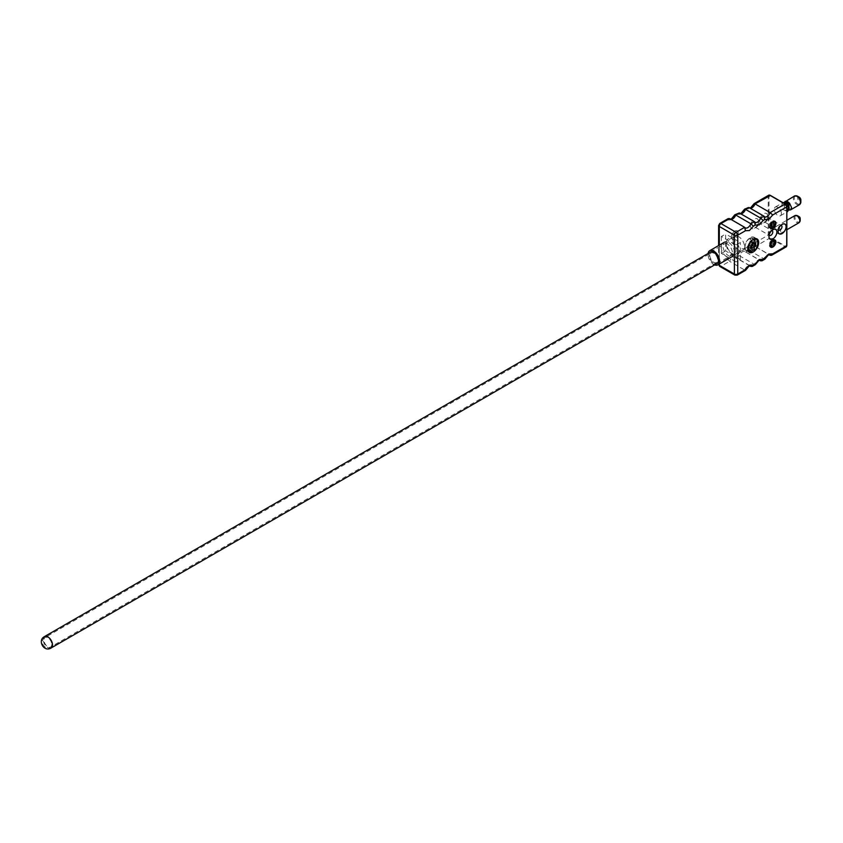 <?xml version="1.0" encoding="UTF-8"?>
<svg xmlns="http://www.w3.org/2000/svg" width="843" height="843" viewBox="0 0 843 843"><rect width="100%" height="100%" fill="white"/><g stroke="black" fill="none" stroke-linecap="round" stroke-linejoin="round"><path stroke-width="0.63" stroke-dasharray="4.21 3.16" d="M734.485 252.51A8.167 4.71 -120 0 0 730.913 244.291A8.167 4.71 -120 0 0 724.622 242.099A8.167 4.71 -120 0 0 722.936 245.84A8.167 4.71 -120 0 0 726.497 254.059A8.167 4.71 -120 0 0 732.788 256.251A8.167 4.71 -120 0 0 734.485 252.51M714.685 264.881A8.167 4.71 60 0 1 708.025 254.449A8.167 4.71 60 0 1 708.099 253.469M726.466 245.028A6.66 3.846 -120 0 0 731.187 253.185A6.66 3.846 -120 0 0 734.516 253.522A6.66 3.846 -120 0 0 735.897 250.466A6.66 3.846 -120 0 0 732.989 243.764A6.66 3.846 -120 0 0 727.846 241.973A6.66 3.846 -120 0 0 726.466 245.028L726.466 242.942A9.22 5.321 60 0 1 732.989 239.17A9.22 5.321 60 0 1 739.511 250.466A9.22 5.321 60 0 1 732.989 254.228A9.22 5.321 60 0 1 726.466 242.942M709.996 252.373A6.66 3.846 -120 0 0 709.089 255.06A6.66 3.846 -120 0 0 711.671 261.404A6.66 3.846 -120 0 0 716.582 263.775M721.366 236.462L721.366 253.416L736.044 261.888L736.044 244.934L721.366 236.462L725.654 233.996L725.654 250.94L740.333 259.412L736.044 261.888M721.366 253.416L725.654 250.94M736.044 244.934L740.333 242.468L725.654 233.996M740.333 259.412L740.333 242.468M710.512 252.078A6.586 3.804 -120 0 0 709.142 255.092A6.586 3.804 -120 0 0 712.019 261.72A6.586 3.804 -120 0 0 717.098 263.48M709.89 255.524A5.532 3.193 -120 0 0 712.303 261.088A5.532 3.193 -120 0 0 716.571 262.573A5.532 3.193 -120 0 0 717.72 260.034A5.532 3.193 -120 0 0 715.296 254.47A5.532 3.193 -120 0 0 711.039 252.984A5.532 3.193 -120 0 0 709.89 255.524M747.414 207.504L746.34 208.927L750.291 208.748L755.065 203.89M745.528 209.391L740.755 214.259L736.793 214.438L737.878 213.005M735.76 215.028L730.997 219.897L727.035 220.065L728.12 218.643M749.859 265.882L735.76 257.747A4.995 2.887 120 0 0 735.17 257.178L735.76 257.747L734.959 254.344L730.997 254.523L727.035 258.917L729.585 261.319L720.976 266.283A2.371 1.37 60 0 1 719.3 263.385L719.3 224.533L727.035 220.065M735.76 257.747L739.343 255.682L736.793 253.279L740.755 248.885L744.717 248.706L745.528 252.11A4.995 2.887 120 0 0 744.927 251.541A4.995 2.887 120 0 0 742.43 251.794A4.995 2.887 120 0 0 739.343 255.682L754.432 264.396A4.995 2.887 -60 0 1 757.52 260.498A4.995 2.887 -60 0 1 760.017 260.255L744.927 251.541L759.617 260.255M745.528 252.11L748.879 250.181L746.34 247.779L750.291 243.385L754.253 243.206L755.065 246.609A4.995 2.887 120 0 0 754.464 246.04A4.995 2.887 120 0 0 751.967 246.282A4.995 2.887 120 0 0 748.879 250.181L763.969 258.885A4.995 2.887 -60 0 1 767.056 254.997A4.995 2.887 -60 0 1 769.554 254.744L754.464 246.04L769.164 254.744M789.217 208.421L785.887 210.328L784.306 208.927L784.138 202.352M782.968 202.636L781.714 205.07L783.252 209.675L787.625 211.572M788.974 209.896L785.792 208.063L784.485 202.236M790.471 209.907L786.34 207.894L784.454 203.49L784.643 202.057M738.278 233.089A4.868 2.814 -60 0 1 736.15 237.989A4.868 2.814 -60 0 1 732.398 239.296A4.868 2.814 -60 0 1 731.387 237.062A4.868 2.814 -60 0 1 733.515 232.162A4.868 2.814 -60 0 1 737.267 230.856A4.868 2.814 -60 0 1 738.278 233.089M731.313 237.02A4.868 2.814 120 0 0 732.325 239.254A4.868 2.814 120 0 0 736.076 237.947A4.868 2.814 120 0 0 738.205 233.047A4.868 2.814 120 0 0 737.193 230.813A4.868 2.814 120 0 0 733.442 232.12A4.868 2.814 120 0 0 731.313 237.02M750.502 225.945A5.606 3.235 120 0 0 754.464 228.242A5.606 3.235 120 0 0 758.437 221.361A5.606 3.235 120 0 0 754.464 219.075A5.606 3.235 120 0 0 750.502 225.945M758.437 223.732A2.708 1.57 -60 0 1 756.519 227.052A2.708 1.57 -60 0 1 755.159 227.188A2.708 1.57 -60 0 1 754.601 225.945A2.708 1.57 -60 0 1 755.781 223.216A2.708 1.57 -60 0 1 757.878 222.489A2.708 1.57 -60 0 1 758.437 223.732L758.437 221.361M759.701 220.634A5.606 3.235 120 0 0 763.674 222.921A5.606 3.235 120 0 0 767.636 216.05A5.606 3.235 120 0 0 763.674 213.764A5.606 3.235 120 0 0 759.701 220.634M767.636 218.421A2.708 1.57 -60 0 1 765.718 221.741A2.708 1.57 -60 0 1 764.359 221.878A2.708 1.57 -60 0 1 763.8 220.634A2.708 1.57 -60 0 1 764.98 217.905A2.708 1.57 -60 0 1 767.077 217.178A2.708 1.57 -60 0 1 767.636 218.421L767.636 216.05M769.132 235.081A2.708 1.57 -60 0 1 768.942 234.228L768.942 236.598M778.331 229.77A2.708 1.57 -60 0 1 778.142 228.917L778.142 231.277M736.656 233.933A2.687 1.549 120 0 0 736.108 232.71A2.687 1.549 120 0 0 734.032 233.427A2.687 1.549 120 0 0 732.862 236.135A2.687 1.549 120 0 0 733.421 237.357A2.687 1.549 120 0 0 735.486 236.641A2.687 1.549 120 0 0 736.656 233.933M732.936 236.177A2.687 1.549 -60 0 1 734.105 233.469A2.687 1.549 -60 0 1 736.181 232.752A2.687 1.549 -60 0 1 736.729 233.985A2.687 1.549 -60 0 1 735.56 236.683A2.687 1.549 -60 0 1 733.494 237.399A2.687 1.549 -60 0 1 732.936 236.177M733.031 240.055A8.114 4.689 -120 0 0 736.571 248.221A8.114 4.689 -120 0 0 742.82 250.392A8.114 4.689 -120 0 0 744.506 246.683A8.114 4.689 -120 0 0 740.955 238.516A8.114 4.689 -120 0 0 734.706 236.346A8.114 4.689 -120 0 0 733.031 240.055M721.102 246.936A8.114 4.689 -120 0 0 724.643 255.102A8.114 4.689 -120 0 0 730.902 257.284A8.114 4.689 -120 0 0 732.578 253.564A8.114 4.689 -120 0 0 729.037 245.397A8.114 4.689 -120 0 0 722.788 243.227A8.114 4.689 -120 0 0 721.102 246.936M780.755 231.888A4.11 2.371 -120 0 0 778.953 227.747A4.11 2.371 -120 0 0 775.792 226.651A4.11 2.371 -120 0 0 774.938 228.527A4.11 2.371 -120 0 0 776.73 232.668A4.11 2.371 -120 0 0 779.901 233.764A4.11 2.371 -120 0 0 780.755 231.888M781.398 213.458A5.026 2.908 -120 0 0 779.206 208.4A5.026 2.908 -120 0 0 775.328 207.051A5.026 2.908 -120 0 0 774.285 209.349A5.026 2.908 -120 0 0 776.487 214.417A5.026 2.908 -120 0 0 780.365 215.766A5.026 2.908 -120 0 0 781.398 213.458M771.324 223.037L771.324 221.73A4.162 2.403 120 0 0 769.185 226.24A4.162 2.403 120 0 0 770.049 228.137A4.162 2.403 120 0 0 770.47 228.305M774.559 221.224A4.162 2.403 120 0 0 774.211 220.929A4.162 2.403 120 0 0 772.926 220.803L772.926 227.347L773.632 227.758M772.926 227.347A4.162 2.403 120 0 0 773.632 226.588M771.324 241.667L771.324 240.36A4.162 2.403 120 0 0 769.29 243.88L770.007 244.28A4.162 2.403 120 0 0 769.891 245.271A4.162 2.403 120 0 0 770.007 246.135L769.29 245.724A4.162 2.403 120 0 0 770.049 246.767A4.162 2.403 120 0 0 770.47 246.936M774.654 243.448A4.162 2.403 120 0 0 774.959 242.457L772.926 243.627L772.926 245.977L773.632 246.377M772.926 245.977A4.162 2.403 120 0 0 773.632 245.208M775.665 242.868L774.959 242.457M744.748 247.125A7.745 4.468 120 0 0 746.35 250.666A7.745 4.468 120 0 0 752.314 248.59A7.745 4.468 120 0 0 755.697 240.803A7.745 4.468 120 0 0 754.095 237.252A7.745 4.468 120 0 0 748.12 239.328A7.745 4.468 120 0 0 744.748 247.125M799.522 217.357L799.522 218.021L799.522 217.357M755.402 240.972A7.324 4.226 120 0 0 753.884 237.621A7.324 4.226 120 0 0 748.236 239.581A7.324 4.226 120 0 0 745.043 246.946A7.324 4.226 120 0 0 746.561 250.308A7.324 4.226 120 0 0 752.198 248.337A7.324 4.226 120 0 0 755.402 240.972M747.783 249.718A7.324 4.226 -60 0 1 747.646 248.453A7.324 4.226 -60 0 1 751.703 240.287L749.817 239.17L749.996 243.827L752.082 245.039L752.104 240.719M753.242 243.553L753.242 241.962L751.861 242.752L752.04 237.884A7.324 4.226 120 0 0 749.817 239.17M752.04 237.884L753.958 238.98A7.324 4.226 -60 0 1 753.99 238.969M768.942 234.228A2.708 1.57 -60 0 1 770.86 230.908A2.708 1.57 -60 0 1 771.693 230.645M778.142 228.917A2.708 1.57 -60 0 1 780.06 225.587A2.708 1.57 -60 0 1 780.892 225.334M719.785 266.409A2.371 1.37 -60 0 0 720.976 266.283L736.065 274.997L744.664 270.034L729.585 261.319A4.995 2.887 120 0 1 732.672 257.421A4.995 2.887 120 0 1 735.17 257.178L750.259 265.893A4.995 2.887 -60 0 0 747.762 266.135A4.995 2.887 -60 0 0 744.664 270.034L745.475 269.56M755.244 263.922L750.85 266.462M764.78 258.422L760.618 260.824M771.324 221.73L772.03 222.141A4.162 2.403 -60 0 1 773.632 221.214L772.926 220.803M774.559 239.855A4.162 2.403 120 0 0 774.211 239.56A4.162 2.403 120 0 0 772.926 239.433L772.926 241.772L773.632 241.372M771.324 240.36L772.03 240.761A4.162 2.403 120 0 1 773.632 239.844L772.926 239.433M769.29 243.88L770.428 243.216M771.324 245.366L771.324 244.554L769.29 245.724M773.632 242.183L772.926 241.772M772.03 244.965L771.324 244.554M773.632 244.038L772.926 243.627M758.005 242.478A7.324 4.226 -60 0 1 753.958 250.656L751.861 249.496L751.861 247.062M749.996 243.827L748.616 244.628L748.616 246.778L749.996 245.987L749.817 250.856A7.324 4.226 120 0 0 752.04 249.57M749.817 250.856L752.104 251.72M751.861 238.169L753.568 239.159M751.851 240.329L749.996 239.243M749.996 250.571L751.893 251.657M753.948 243.964L755.328 243.163L753.242 241.962M750.702 248.411L750.702 245.829L752.082 244.776M752.104 251.53L752.093 249.391M748.616 244.628L750.702 245.829M748.616 246.778L750.702 247.979M749.996 245.987L750.702 246.388M51.16 647.961A6.586 3.804 60 0 1 46.08 646.191A6.586 3.804 60 0 1 43.204 639.563A6.586 3.804 60 0 1 44.574 636.549M51.781 644.516A5.532 3.193 60 0 1 50.633 647.045A5.532 3.193 60 0 1 46.365 645.569A5.532 3.193 60 0 1 43.952 639.995A5.532 3.193 60 0 1 45.1 637.466A5.532 3.193 60 0 1 49.358 638.952A5.532 3.193 60 0 1 51.781 644.516M748.879 207.462A4.995 2.887 120 0 0 749.469 208.031L764.559 216.735A4.995 2.887 -60 0 1 763.969 216.166M739.343 212.963A4.995 2.887 120 0 0 739.933 213.532L755.022 222.246A4.995 2.887 -60 0 1 754.432 221.677M729.585 218.6A4.995 2.887 120 0 0 730.175 219.169L745.265 227.884A4.995 2.887 -60 0 1 744.664 227.315M795.961 215.481A3.72 2.15 -120 0 0 794.928 217.304A3.72 2.15 -120 0 0 797.562 221.857A3.72 2.15 -120 0 0 799.659 221.878M794.854 215.639A4.11 2.371 -120 0 0 794.001 217.526A4.11 2.371 -120 0 0 796.909 222.552A4.11 2.371 -120 0 0 798.964 222.763M788.89 210.107L784.759 206.472L784.39 202.236M795.655 195.829A4.647 2.687 -120 0 0 794.433 199.369A4.647 2.687 -120 0 0 797.562 203.816A4.647 2.687 -120 0 0 800.239 203.774M794.391 196.04A5.026 2.908 -120 0 0 793.347 198.347A5.026 2.908 -120 0 0 796.909 204.512A5.026 2.908 -120 0 0 799.417 204.754M799.259 197.199A2.255 1.307 -120 0 0 797.657 198.126A2.255 1.307 -120 0 0 799.259 200.887A2.255 1.307 -120 0 0 800.85 199.97M799.522 197.81L799.522 199.97L799.522 197.81M799.259 216.756A1.338 0.769 -120 0 0 798.31 217.304A1.338 0.769 -120 0 0 799.259 218.938A1.338 0.769 -120 0 0 800.197 218.39M754.253 204.354L768.247 196.271L768.247 235.123L754.253 243.206M744.717 248.706L746.34 247.779M734.959 254.344L736.793 253.279M727.035 258.917L719.3 263.385A2.371 1.37 0 0 0 718.605 264.354A2.371 1.37 0 0 0 718.605 264.439L718.605 245.576M736.793 214.438L734.959 215.492M746.34 208.927L744.717 209.865M768.742 195.186A2.371 1.37 -120 0 0 768.247 196.271L768.995 196.271L768.995 235.123L768.247 235.123A2.371 1.37 -120 0 0 769.933 238.021L755.065 246.609M750.786 207.663L749.469 208.031A4.995 2.887 120 0 0 750.27 208.263M741.25 213.174L739.933 213.532A4.995 2.887 120 0 0 740.723 213.764M731.492 218.811L730.175 219.169A4.995 2.887 120 0 0 730.965 219.401M718.605 225.502A2.371 1.37 180 0 1 719.3 224.533A2.371 1.37 60 0 1 719.785 223.448M719.3 264.038L719.3 245.176M785.391 204.238L770.302 195.523L768.995 196.271M770.154 255.313L785.012 246.736L769.933 238.021L770.302 237.378L768.995 235.123M786.698 206.493L786.698 245.334L785.391 246.093L770.302 237.378M737.246 275.113A2.371 1.37 60 0 1 736.065 274.997A2.371 1.37 -60 0 1 734.875 275.113M786.203 246.851A2.371 1.37 -120 0 1 785.012 246.736L785.391 246.093M717.14 263.553L734.516 253.522M731.187 253.185L732.989 254.228M710.47 252.004L727.846 241.973M716.571 262.573L50.633 647.045C44.595 650.944 38.767 640.648 45.1 637.466L711.039 252.984M785.328 202.352C783.179 203.353 783.821 205.681 787.246 209.327C788.616 210.223 789.269 209.77 789.217 207.936M756.519 227.052L754.464 228.242M765.718 221.741L763.674 222.921M755.159 227.188L769.501 235.471M764.359 221.878L778.7 230.16M730.902 257.284L742.82 250.392M775.792 226.651L786.846 220.265M775.328 207.051L782.957 202.647M770.829 228.59L770.049 228.137M770.829 247.22L770.049 246.767M749.332 252.384L746.35 250.666M753.884 237.621L755.602 238.611M757.878 222.489L772.22 230.771M767.077 217.178L781.419 225.46M770.86 230.908L772.905 229.718M780.06 225.587L782.114 224.407M722.788 243.227L734.706 236.346M779.901 233.764L786.846 229.749M780.365 215.766L786.846 212.014M774.991 221.382L774.211 220.929M774.991 240.013L774.211 239.56M757.077 238.969L754.095 237.252M746.561 250.308L748.278 251.298"/><path stroke-width="1.26" d="M708.099 253.469A8.167 4.71 60 0 1 709.722 250.708A8.167 4.71 60 0 1 716.013 252.9A8.167 4.71 60 0 1 719.574 261.109A8.167 4.71 60 0 1 717.888 264.85A8.167 4.71 60 0 1 714.685 264.881M716.582 263.775A6.66 3.846 -120 0 0 717.14 263.553A6.66 3.846 -120 0 0 718.521 260.498A6.66 3.846 -120 0 0 715.602 253.796A6.66 3.846 -120 0 0 710.47 252.004A6.66 3.846 -120 0 0 709.996 252.373M51.16 647.961L717.098 263.48A6.586 3.804 -120 0 0 718.457 260.466A6.586 3.804 -120 0 0 715.581 253.838A6.586 3.804 -120 0 0 710.512 252.078L44.574 636.549A6.586 3.804 60 0 1 49.642 638.32A6.586 3.804 60 0 1 52.519 644.948A6.586 3.804 60 0 1 51.16 647.961C43.984 652.587 37.029 640.364 44.574 636.549M754.253 204.354L755.065 203.89L754.253 204.354L755.065 203.89L770.154 212.605L772.694 215.007L786.698 206.925A2.371 1.37 -120 0 0 785.012 204.017L769.933 195.302A2.371 1.37 -120 0 0 768.742 195.186L754.158 203.616M740.723 213.764A4.995 2.887 120 0 0 742.43 213.29A4.995 2.887 120 0 0 745.528 209.391L744.717 209.865L745.528 209.391L760.618 218.105A4.995 2.887 -60 0 1 757.52 222.004A4.995 2.887 -60 0 1 755.022 222.246L754.432 221.677L755.244 225.081L759.195 224.902L763.157 220.508L760.618 218.105L763.969 216.166L764.559 216.735A4.995 2.887 -60 0 0 767.056 216.493A4.995 2.887 -60 0 0 770.154 212.605L785.012 204.017L786.846 206.704L786.698 245.766L772.694 253.848L768.732 254.028L763.157 259.359L759.195 259.528L755.244 263.922L753.4 264.987L749.438 265.166L745.475 269.56L737.741 274.028L737.741 235.186L745.475 230.719L749.438 230.539L753.4 226.145L750.85 223.743A4.995 2.887 -60 0 1 747.762 227.631A4.995 2.887 -60 0 1 745.265 227.884L744.664 227.315L745.475 230.719M730.965 219.401A4.995 2.887 120 0 0 732.672 218.927A4.995 2.887 120 0 0 735.76 215.028L734.959 215.492L735.76 215.028L750.85 223.743L754.432 221.677L739.343 212.963L734.854 214.754M744.622 209.117L748.879 207.462L763.969 216.166L764.78 219.57L768.732 219.401L772.694 215.007M745.644 270.234L748.942 266.251L750.259 265.893A4.995 2.887 -60 0 1 750.85 266.462L752.314 266.42L753.4 264.987M755.402 264.597L758.711 260.613L760.017 260.255A4.995 2.887 -60 0 1 760.618 260.824L762.083 260.782L763.157 259.359M764.938 259.086L768.247 255.113L769.554 254.744A4.995 2.887 -60 0 1 770.154 255.313L771.619 255.271L772.694 253.848M787.625 211.572L788.827 209.201M788.827 209.169L787.394 204.501L785.613 202.805L782.968 202.636L786.15 202.699L787.899 204.364L789.217 208.421M784.485 202.236L787.13 202.13L788.943 203.753L788.974 209.896M784.643 202.057L785.276 201.308L787.657 201.635L789.564 203.247L791.566 207.589L790.471 209.907M771.693 230.645A2.708 1.57 -60 0 1 772.22 230.771A2.708 1.57 -60 0 1 772.778 232.015A2.708 1.57 -60 0 1 771.598 234.744A2.708 1.57 -60 0 1 769.501 235.471A2.708 1.57 -60 0 1 769.132 235.081M780.892 225.334A2.708 1.57 -60 0 1 781.419 225.46A2.708 1.57 -60 0 1 781.977 226.704A2.708 1.57 -60 0 1 780.797 229.433A2.708 1.57 -60 0 1 778.7 230.16A2.708 1.57 -60 0 1 778.331 229.77M776.877 232.015A5.606 3.235 -60 0 1 772.905 238.885A5.606 3.235 -60 0 1 768.942 236.598A5.606 3.235 -60 0 1 772.905 229.718A5.606 3.235 -60 0 1 776.877 232.015M786.076 226.704A5.606 3.235 -60 0 1 782.114 233.574A5.606 3.235 -60 0 1 778.142 231.277A5.606 3.235 -60 0 1 782.114 224.407A5.606 3.235 -60 0 1 786.076 226.704M770.47 228.305A4.162 2.403 120 0 0 771.324 228.274L771.324 223.037M773.632 221.277L773.632 227.758A4.162 2.403 -60 0 1 772.03 228.674L771.324 228.274M773.632 226.588A4.162 2.403 120 0 0 775.065 222.837A4.162 2.403 120 0 0 774.559 221.224M775.855 223.29A4.162 2.403 -60 0 1 774.032 227.484A4.162 2.403 -60 0 1 770.829 228.59A4.162 2.403 -60 0 1 769.965 226.693A4.162 2.403 -60 0 1 771.777 222.499A4.162 2.403 -60 0 1 774.991 221.382A4.162 2.403 -60 0 1 775.855 223.29M770.47 246.936A4.162 2.403 120 0 0 771.324 246.894L771.324 245.366M773.632 241.372L774.959 240.603L775.665 241.014A4.162 2.403 120 0 1 775.781 241.878A4.162 2.403 120 0 1 775.665 242.868L773.632 244.038L773.632 246.377A4.162 2.403 120 0 1 772.03 247.305L771.324 246.894M773.632 245.208A4.162 2.403 120 0 0 774.654 243.448M775.855 241.92A4.162 2.403 -60 0 1 774.032 246.103A4.162 2.403 -60 0 1 770.829 247.22A4.162 2.403 -60 0 1 769.965 245.313A4.162 2.403 -60 0 1 771.777 241.13A4.162 2.403 -60 0 1 774.991 240.013A4.162 2.403 -60 0 1 775.855 241.92M758.679 242.521A7.745 4.468 -60 0 1 755.296 250.318A7.745 4.468 -60 0 1 749.332 252.384A7.745 4.468 -60 0 1 747.72 248.843A7.745 4.468 -60 0 1 751.102 241.045A7.745 4.468 -60 0 1 757.077 238.969A7.745 4.468 -60 0 1 758.679 242.521M800.197 218.39L799.259 216.756A1.338 0.769 -120 0 1 800.197 218.39L800.197 220.339A3.72 2.15 -120 0 0 797.562 215.776A3.72 2.15 -120 0 0 795.961 215.481M800.239 203.774A4.647 2.687 -120 0 0 800.85 201.92L800.85 199.97A2.255 1.307 -120 0 0 799.259 197.199L797.562 196.229A4.647 2.687 -120 0 0 795.655 195.829M719.3 245.176L719.3 226.472A2.371 1.37 -60 0 1 720.976 223.574A2.371 1.37 60 0 0 719.785 223.448L728.12 218.643L729.585 218.6L744.664 227.315L736.065 232.278A2.371 1.37 60 0 1 737.741 235.186A2.371 1.37 180 0 1 734.39 235.186L734.39 274.028L719.3 265.324L719.3 264.038M750.85 266.462L749.859 265.882M760.618 260.824L759.617 260.255M770.154 255.313L769.164 254.744M744.664 270.034L745.475 269.56L744.664 270.034M784.138 202.352L785.276 202.331M774.959 240.603A4.162 2.403 120 0 0 774.559 239.855M770.428 243.216L771.324 241.667M773.632 239.907L773.632 242.183L775.665 241.014M770.102 244.228L772.03 243.111L772.03 240.877M772.03 247.305L772.03 244.965L770.059 246.103M772.03 222.246L772.03 228.674M772.03 243.111L771.324 242.7M753.568 239.159L754.295 239.644L754.316 243.743L755.697 242.953L755.697 245.534L753.948 246.114L753.969 250.455L752.093 249.633M753.758 239.275L754.295 239.644C758.869 236.82 758.869 247.99 754.295 250.455L754.316 246.325L755.697 245.534M751.703 240.287L752.104 240.908C747.53 243.364 747.53 254.544 752.104 251.72L752.082 247.621L750.702 248.411L750.702 245.829L752.082 245.039L751.861 240.329M752.082 245.039L754.316 246.325M755.697 242.953L755.328 245.313L753.242 243.553M754.316 243.743L753.969 239.644M752.082 247.621L750.702 247.979M752.093 249.391L752.082 247.189L750.702 246.388M752.082 244.776L753.242 244.112M752.093 242.889L753.948 243.964M751.861 247.062L751.861 245.165M750.27 208.263A4.995 2.887 120 0 0 751.967 207.778A4.995 2.887 120 0 0 755.065 203.89L770.302 195.523M786.846 229.749L798.964 222.763A4.11 2.371 -120 0 0 799.817 220.877A4.11 2.371 -120 0 0 796.909 215.84A4.11 2.371 -120 0 0 794.854 215.639L797.562 215.776L799.259 216.756M796.909 196.293A5.026 2.908 -120 0 0 794.391 196.04L797.562 196.229A4.647 2.687 -120 0 1 800.85 201.92L799.417 204.754A5.026 2.908 -120 0 0 800.46 202.457A5.026 2.908 -120 0 0 796.909 196.293M753.99 238.969A7.324 4.226 -60 0 1 756.487 239.127A7.324 4.226 -60 0 1 758.005 242.478M800.85 199.97L799.259 197.199L797.562 196.229M718.605 245.576L718.605 225.502A2.371 1.37 180 0 0 719.3 226.472L734.39 235.186A2.371 1.37 -60 0 1 736.065 232.278L720.976 223.574L729.585 218.6M718.605 264.439A2.371 1.37 0 0 0 719.3 265.324A2.371 1.37 -60 0 0 719.785 266.409L718.605 264.354M745.528 209.391L748.879 207.462M735.76 215.028L739.343 212.963M719.785 266.409L734.875 275.113A2.371 1.37 -60 0 1 734.39 274.028A2.371 1.37 0 0 0 737.741 274.028A2.371 1.37 60 0 1 737.246 275.113L745.581 270.308M771.619 255.271L786.203 246.851A2.371 1.37 -120 0 0 786.698 245.766L786.698 245.334M764.78 219.57L763.157 220.508M755.244 225.081L753.4 226.145M799.659 221.878A3.72 2.15 -120 0 0 800.197 220.339L798.964 222.763M751.703 251.952A7.324 4.226 -60 0 1 749.164 251.804A7.324 4.226 -60 0 1 747.783 249.718M724.622 242.099L709.722 250.708M732.788 256.251L717.888 264.85M749.469 208.031L750.786 207.663L754.085 203.69M739.933 213.532L741.25 213.174L744.548 209.19M730.175 219.169L731.492 218.811L734.79 214.828M786.846 212.014L789.206 207.905M784.39 202.236L794.391 196.04M786.846 220.265L794.854 215.639M755.602 238.611L756.487 239.127C759.006 243.796 758.247 247.642 754.232 250.666M786.203 246.851L786.846 245.555L786.846 206.704L785.276 203.995L770.196 195.281L768.742 195.186M719.785 223.448L718.605 225.502M737.246 275.113L734.875 275.113M752.314 266.42L755.339 264.67M762.072 260.782L764.875 259.17M799.417 204.754L790.671 209.812L788.89 210.107M748.278 251.298L751.935 251.994"/></g></svg>
